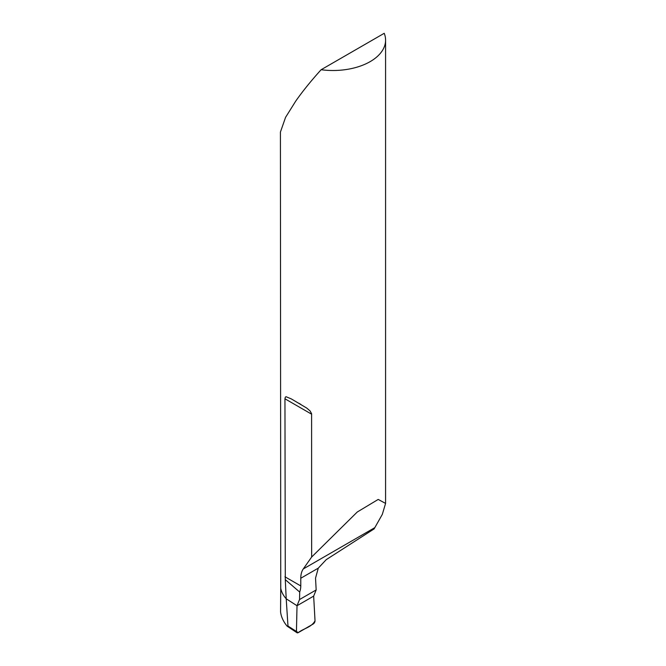 <?xml version="1.0" encoding="UTF-8"?>
<svg xmlns="http://www.w3.org/2000/svg" width="666" height="666" viewBox="0 0 666 666"><rect width="100%" height="100%" fill="white"/><g stroke="black" fill="none" stroke-linecap="round" stroke-linejoin="round"><path stroke-width="1" d="M285.289 579.661L284.948 398.792L285.323 397.169L286.055 396.72L291.4 398.951L306.776 408.1L310.081 410.939L311.596 413.669L311.646 557.034L303.271 568.955L374.816 527.647L374.125 528.887L326.24 559.64L318.273 568.148L315.534 578.113L316.167 589.943L299.542 599.542L299.708 592.066L285.289 579.661L286.205 598.792A52.581 30.353 180 0 1 280.736 588.294L280.419 132.084L285.556 117.374L295.821 100.974C302.947 90.867 311.388 80.453 321.129 69.722A52.581 30.353 180 0 0 385.581 40.151A52.581 30.353 180 0 0 384.224 33.3L321.129 69.722M374.816 527.647L382.301 514.41L385.581 503.413L378.205 499.433L357.259 512.012L311.646 557.034M303.271 568.955A26.29 15.176 -120 0 0 300.782 578.246L300.782 585.938A15.776 9.108 -60 0 1 299.708 592.066M316.167 589.943L313.661 596.12L315.026 620.795A2.631 1.515 -60 0 1 313.17 624.017L298.301 632.6A2.631 1.515 -60 0 1 296.936 632.7A2.631 1.515 -60 0 1 296.437 631.526A2.631 1.515 -60 0 1 296.445 631.468L297.019 605.727L313.661 596.12L297.019 605.727L299.542 599.542M287.079 626.115C283.333 621.578 281.16 616.833 280.569 611.879L280.736 588.294A52.581 30.353 0 0 0 286.205 598.792L297.019 605.727L286.205 598.792L287.978 626.057L287.079 626.115L296.936 632.7M296.437 631.526L298.301 632.6C303.604 628.363 311.463 627.497 315.026 620.795L313.661 596.12L297.019 605.727L296.445 631.468L287.978 626.057M300.782 578.246L318.273 568.148M284.948 398.792L311.646 414.202M284.948 576.798L300.782 585.938M385.581 503.413L385.581 40.151M291.4 398.951L291.966 399.284M298.634 403.13L300.857 404.42"/></g></svg>
